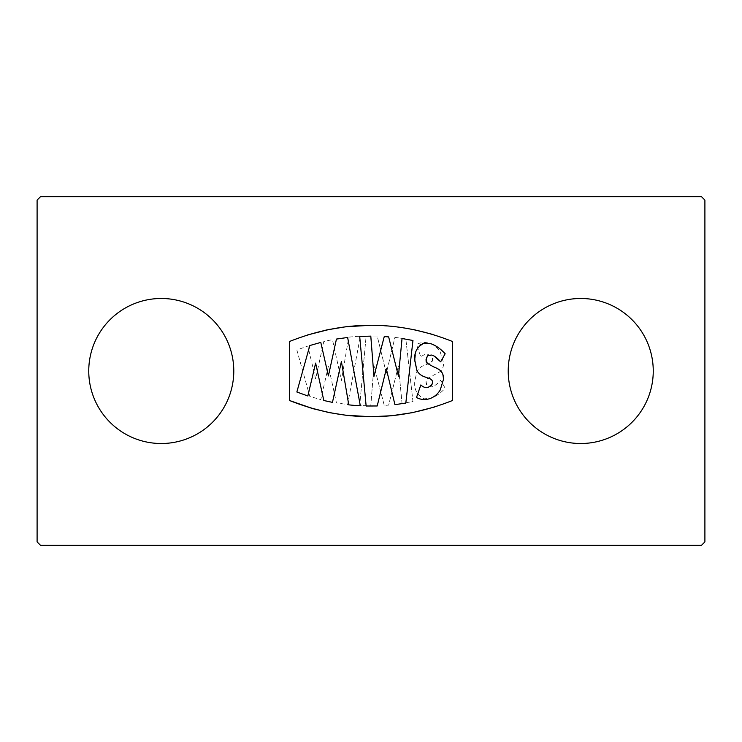 <?xml version="1.0" encoding="UTF-8"?>
<svg xmlns="http://www.w3.org/2000/svg" width="742" height="742" viewBox="0 0 742 742"><rect width="100%" height="100%" fill="white"/><g stroke="black" fill="none" stroke-linecap="round" stroke-linejoin="round"><path stroke-width="0.56" stroke-dasharray="3.71 2.78" d="M508.224 371A72.512 72.512 0 0 1 616.992 308.199A72.512 72.512 0 0 1 616.992 433.801A72.512 72.512 0 0 1 508.224 371M88.752 371A72.512 72.512 0 0 1 197.52 308.199A72.512 72.512 0 0 1 197.52 433.801A72.512 72.512 0 0 1 88.752 371M653.248 371A72.512 72.512 0 0 0 544.48 308.199A72.512 72.512 0 0 0 544.48 433.801A72.512 72.512 0 0 0 653.248 371A72.512 72.512 0 0 0 544.48 308.199A72.512 72.512 0 0 0 544.48 433.801A72.512 72.512 0 0 0 653.248 371M233.776 371A72.512 72.512 0 0 0 125.008 308.199A72.512 72.512 0 0 0 125.008 433.801A72.512 72.512 0 0 0 233.776 371A72.512 72.512 0 0 0 125.008 308.199A72.512 72.512 0 0 0 125.008 433.801A72.512 72.512 0 0 0 233.776 371M289.603 341.459L307.661 334.92L289.603 341.459L289.603 400.541L309.201 407.553L289.603 400.541L289.603 341.459L289.603 400.541M452.397 341.459L432.799 334.447L452.397 341.459L452.397 400.541L452.397 341.459L452.397 400.541L437.594 406.041L422.504 410.4L402.053 414.453L391.73 415.715M413.702 329.596L392.629 326.369L371.028 325.265L392.629 326.369L413.702 329.596M350.094 326.295L329.698 329.318M434.339 407.08L452.397 400.541L434.339 407.08M348.759 337.156A196.964 196.964 0 0 1 360.334 336.209L347.636 404.529L336.441 402.925L328.409 366.075L320.794 399.586L309.831 396.469L296.856 350.001L307.847 346.022L315.628 378.893L323.809 341.496L332.462 339.623L341.403 380.498L348.759 337.156A196.964 196.964 0 0 1 360.334 336.209L347.636 404.529L336.441 402.925L328.409 366.075L320.794 399.586L309.831 396.469L296.856 350.001L307.847 346.022L315.628 378.893L323.809 341.496L332.462 339.623L341.403 380.498L348.759 337.156M394.93 337.35L405.818 338.936L412.96 401.505L402.043 403.49L398.445 365.88L388.65 405.104L384.263 405.429L373.949 365.593L370.796 405.865L359.694 405.549L366.14 335.987L377.205 336.024L386.332 373.189L394.93 337.35L405.818 338.936L412.96 401.505L402.043 403.49L398.445 365.88L388.65 405.104L384.263 405.429L373.949 365.593L370.796 405.865L359.694 405.549L366.14 335.987L377.205 336.024L386.332 373.189L394.93 337.35M431.056 356.114L427.967 354.435C425.509 353.99 423.135 354.871 420.844 357.069L416.503 344.501C420.751 342.257 425.138 341.867 429.674 343.333C433.977 344.789 437.492 347.655 440.21 351.931L443.558 362.912C443.688 366.279 442.612 369.154 440.321 371.519L427.921 378.281C425.472 380.961 425.407 383.651 427.744 386.332L431.278 386.953C435.016 385.738 438.142 383.484 440.655 380.173L445.154 388.252C440.553 393.232 435.832 396.562 430.991 398.241L424.099 398.825C416.967 395.236 413.878 389.337 414.824 381.128L416.939 371.334C418.84 368.18 421.567 366.066 425.12 364.99L430.564 362.959C433.115 359.787 433.282 357.505 431.056 356.114L427.967 354.435C425.509 353.99 423.135 354.871 420.844 357.069L416.503 344.501C420.695 342.257 425.083 341.867 429.674 343.333C433.977 344.789 437.492 347.655 440.21 351.931L443.558 362.912C443.688 366.288 442.603 369.164 440.321 371.519L427.921 378.281C425.537 379.366 425.481 382.056 427.744 386.332L431.278 386.953C433.847 386.628 436.973 384.375 440.655 380.173L445.154 388.252C440.553 393.232 435.832 396.562 430.991 398.241L424.099 398.825C416.948 395.171 413.86 389.262 414.824 381.128L416.939 371.334C418.822 368.199 421.549 366.084 425.12 364.99L430.564 362.959C432.957 361.558 433.124 359.276 431.056 356.114M348.759 404.844A196.964 196.964 0 0 0 360.334 405.791M323.809 400.504L332.462 402.377L341.403 361.502M309.831 345.531L296.856 391.999L307.847 395.978L315.628 363.107M336.441 339.075L328.409 375.925M394.93 404.65L405.818 403.064L412.96 340.495L402.043 338.51L398.445 376.12M366.14 406.013L377.205 405.976M373.949 376.407L370.796 336.135M380.85 349.621L377.372 363.07M431.056 385.886L427.967 387.565M432.391 381.147L432.54 381.731M432.567 382.789L432.271 384.059M426.594 377.502L427.132 377.687M427.169 377.697L427.846 377.928M429.034 378.346L429.868 378.68M416.939 370.666L417.208 371.13M418.321 372.66L418.896 373.291M418.933 373.337L420.13 374.404M420.297 374.534L425.12 377.01M422.819 343.5L421.373 344.121M421.345 344.14L420.853 344.427M420.055 344.993L416.559 349.918M416.225 350.799L415.242 354.926M414.899 358.247L414.861 358.924M440.655 361.827L445.154 353.748M431.278 355.047L434.153 356.123M426.047 359.518L426.464 357.208L427.744 355.668M432.595 366.4L427.921 363.719M440.321 370.481L433.486 366.78M442.909 374.571L442.251 372.994M416.985 397.749L419.629 398.825M419.712 398.853L420.612 399.103M420.695 399.122L422.012 399.372M423.543 399.521L428.635 398.964M420.844 384.931L416.503 397.499M701.542 545.249L40.458 545.249L37.1 541.892L37.1 200.108L40.458 196.751L701.542 196.751L704.9 200.108L704.9 541.892L701.542 545.249"/><path stroke-width="1.11" d="M508.224 371A72.512 72.512 0 0 1 616.992 308.199A72.512 72.512 0 0 1 616.992 433.801A72.512 72.512 0 0 1 508.224 371M88.752 371A72.512 72.512 0 0 1 197.52 308.199A72.512 72.512 0 0 1 197.52 433.801A72.512 72.512 0 0 1 88.752 371M432.799 334.447L413.702 329.596L432.799 334.447M329.698 329.318L307.661 334.92L326.73 329.921L345.698 326.777L371.028 325.265L350.094 326.295M309.201 407.553L328.298 412.404L309.201 407.553M350.391 415.733L371 416.735L391.73 415.715L412.302 412.682L434.339 407.08L412.302 412.682L391.73 415.715L371 416.735L350.252 415.715M391.73 415.715L371 416.735L345.698 415.223L329.698 412.682L313.068 408.694L289.603 400.541L289.603 341.459C343.861 319.876 398.129 319.876 452.397 341.459L452.397 400.541C398.139 422.124 343.871 422.124 289.603 400.541M341.403 361.502L348.759 404.844A196.964 196.964 0 0 0 360.334 405.791L347.636 337.471L336.441 339.075L328.409 375.925L320.794 342.414L309.831 345.531L296.856 391.999L307.847 395.978L315.628 363.107L323.809 400.504L332.462 402.377L341.403 361.502L348.759 404.844M377.372 363.07L373.949 376.407L370.796 336.135L359.694 336.451L366.14 406.013L377.205 405.976L386.332 368.811L394.93 404.65L405.818 403.064L412.96 340.495L402.043 338.51L398.445 376.12L388.65 336.896L384.263 336.571L380.85 349.621M430.082 378.782L431.482 379.756M431.658 379.941L432.215 380.729M432.02 384.625L427.967 387.565C425.509 388.01 423.135 387.129 420.844 384.931L416.503 397.499L416.985 397.749M414.824 360.315L416.939 370.666C418.822 373.801 421.549 375.916 425.12 377.01L426.594 377.502M427.846 377.928L428.31 378.086M417.208 371.13L418.321 372.66M434.153 356.123L440.655 361.827L445.154 353.748C440.553 348.768 435.832 345.438 430.991 343.759L422.819 343.5M420.853 344.427L420.055 344.993M416.559 349.918L416.225 350.799M415.242 354.926L414.899 358.247M414.861 358.924L414.834 360.102M433.486 366.78L427.921 363.719C425.537 362.634 425.481 359.944 427.744 355.668L431.278 355.047C433.847 355.372 436.973 357.625 440.655 361.827M427.921 363.719L427.188 362.921M427.123 362.829L426.047 359.518M428.635 398.964L429.674 398.667C433.977 397.211 437.492 394.345 440.21 390.069L443.558 379.088L442.909 374.571M442.251 372.994L440.321 370.481L437.585 368.579L432.595 366.4M422.012 399.372L423.543 399.521M427.744 355.668L431.278 355.047M445.154 353.748C440.553 348.768 435.832 345.438 430.991 343.759L424.099 343.175C416.948 346.829 413.86 352.738 414.824 360.872L416.939 370.666M425.12 377.01L430.564 379.041C432.957 380.442 433.124 382.724 431.056 385.886M398.445 376.12L388.65 336.896L384.263 336.571L373.949 376.407M370.796 336.135L359.694 336.451L366.14 406.013M377.205 405.976L386.332 368.811L394.93 404.65M315.628 363.107L323.809 400.504M701.542 545.249L40.458 545.249L37.1 541.892L37.1 200.108L40.458 196.751L701.542 196.751L704.9 200.108L704.9 541.892L701.542 545.249M289.603 341.459C343.861 319.876 398.129 319.876 452.397 341.459M427.967 387.565C425.509 388.01 423.135 387.129 420.844 384.931M416.503 397.499C420.695 399.743 425.083 400.133 429.674 398.667C433.977 397.211 437.492 394.345 440.21 390.069L443.558 379.088C443.688 375.712 442.603 372.836 440.321 370.481M360.334 405.791L347.636 337.471L336.441 339.075M328.409 375.925L320.794 342.414L309.831 345.531"/></g></svg>
